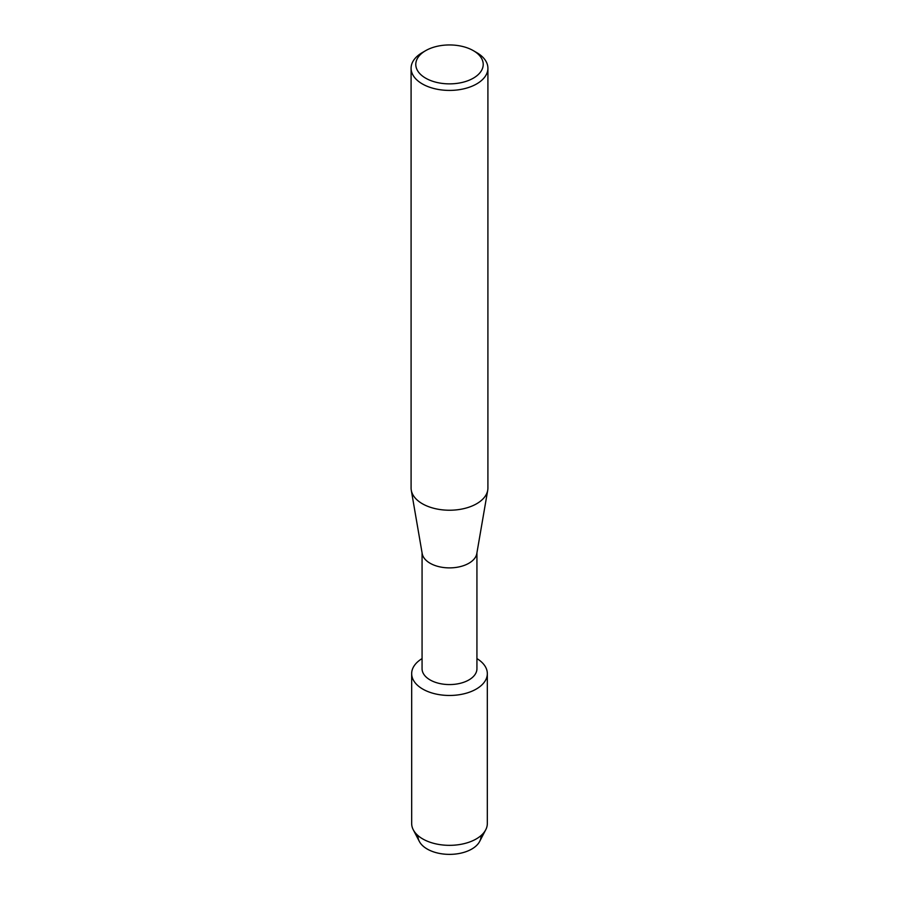 <?xml version="1.0" encoding="UTF-8"?>
<svg xmlns="http://www.w3.org/2000/svg" width="899" height="899" viewBox="0 0 899 899"><rect width="100%" height="100%" fill="white"/><g stroke="black" fill="none" stroke-linecap="round" stroke-linejoin="round"><path stroke-width="1.35" d="M480.987 835.609A31.51 18.194 180 0 1 471.784 849.049A31.51 18.194 180 0 1 436.981 852.87A31.51 18.194 180 0 1 418.013 835.609M476.931 552.829L476.931 668.732A27.431 15.834 180 0 1 468.896 679.936A27.431 15.834 180 0 1 439.004 683.364A27.431 15.834 180 0 1 422.069 668.732L422.069 552.829M476.245 689.072A37.825 21.834 180 0 1 423.103 689.275A37.825 21.834 180 0 1 422.069 658.596A37.825 21.834 180 0 0 411.675 673.632A37.825 21.834 180 0 0 435.026 693.814A37.825 21.834 180 0 0 476.245 689.072A37.825 21.834 180 0 0 476.931 658.596A37.825 21.834 180 0 1 487.325 673.632A37.825 21.834 180 0 1 476.245 689.072M473.335 50.647L476.661 52.569A38.41 22.172 180 0 1 487.91 68.245L487.91 488.056A38.41 22.172 180 0 1 487.719 490.247L476.796 553.615A27.431 15.834 180 0 1 468.896 563.246A27.431 15.834 180 0 1 440.274 566.966A27.431 15.834 180 0 1 422.204 553.615L411.281 490.247A38.41 22.172 180 0 1 411.09 488.056L411.09 68.245A38.41 22.172 180 0 1 422.339 52.569L425.665 50.647A33.701 19.452 180 0 1 473.335 50.647A33.701 19.452 180 0 1 473.335 78.168A33.701 19.452 180 0 1 425.665 78.168A33.701 19.452 180 0 1 425.665 50.647L422.339 52.569M487.719 490.247A38.41 22.172 180 0 1 476.661 503.732A38.41 22.172 180 0 1 436.577 508.935A38.41 22.172 180 0 1 411.281 490.247M487.91 68.245A38.41 22.172 180 0 1 476.661 83.922A38.41 22.172 180 0 1 434.801 88.731A38.41 22.172 180 0 1 411.09 68.245M487.325 673.632L487.325 823.506A37.825 21.834 180 0 1 485.718 829.799L479.673 841.419A31.51 18.194 180 0 1 471.784 849.049A31.51 18.194 180 0 1 419.327 841.419L413.282 829.799A37.825 21.834 180 0 1 411.675 823.506L411.675 673.632M485.718 829.799A37.825 21.834 180 0 1 476.245 838.947A37.825 21.834 180 0 1 413.282 829.799"/></g></svg>
